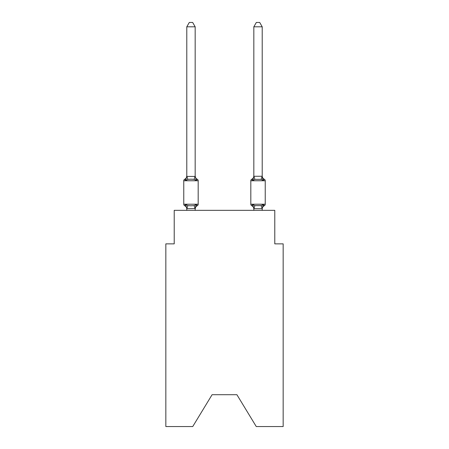 <?xml version="1.0" encoding="UTF-8"?>
<svg xmlns="http://www.w3.org/2000/svg" width="449" height="449" viewBox="0 0 449 449"><rect width="100%" height="100%" fill="white"/><g stroke="black" fill="none" stroke-linecap="round" stroke-linejoin="round"><path stroke-width="0.67" d="M236.904 394.705L256.261 426.55L283.162 426.55L283.162 243.858L274.782 243.858L274.782 210.34L174.218 210.34L174.218 243.858L165.838 243.858L165.838 426.55L192.739 426.55L212.096 394.705L236.904 394.705L212.096 394.705M264.287 205.726A1.678 1.678 0 0 0 265.23 204.222A1.678 1.678 0 0 1 264.287 205.726L263.81 205.496L264.287 205.726A1.678 1.678 0 0 0 265.23 204.222A1.678 1.678 0 0 1 264.287 205.726A1.678 1.678 0 0 0 265.23 204.222A1.678 1.678 0 0 1 264.287 205.726L263.81 205.496L264.287 205.726A1.678 1.678 0 0 0 265.23 204.222A1.678 1.678 0 0 1 264.287 205.726A1.678 1.678 0 0 0 265.23 204.222A1.678 1.678 0 0 1 264.287 205.726L263.81 205.496L264.287 205.726A1.678 1.678 0 0 0 265.23 204.222A1.678 1.678 0 0 1 264.287 205.726A1.678 1.678 0 0 0 265.23 204.222A1.678 1.678 0 0 1 264.287 205.726L263.81 205.496L264.287 205.726A1.678 1.678 0 0 0 265.23 204.222A1.678 1.678 0 0 1 264.287 205.726A1.678 1.678 0 0 0 265.23 204.222A1.678 1.678 0 0 1 264.287 205.726L263.81 205.496L264.287 205.726A1.678 1.678 0 0 0 265.23 204.222A1.678 1.678 0 0 1 264.287 205.726A1.678 1.678 0 0 0 265.23 204.222A1.678 1.678 0 0 1 264.287 205.726L263.81 205.496L264.287 205.726A1.678 1.678 0 0 0 265.23 204.222A1.678 1.678 0 0 1 264.287 205.726A1.678 1.678 0 0 0 265.23 204.222A1.678 1.678 0 0 1 264.287 205.726L263.81 205.496L264.287 205.726A1.678 1.678 0 0 0 265.23 204.222A1.678 1.678 0 0 1 264.287 205.726A1.678 1.678 0 0 0 265.23 204.222A1.678 1.678 0 0 1 264.287 205.726L263.81 205.496L264.287 205.726A1.678 1.678 0 0 0 265.23 204.222A1.678 1.678 0 0 1 264.287 205.726A1.678 1.678 0 0 0 265.23 204.222A1.678 1.678 0 0 1 264.287 205.726L263.81 205.496L264.287 205.726A1.678 1.678 0 0 0 265.23 204.222A1.678 1.678 0 0 1 264.287 205.726A1.678 1.678 0 0 0 265.23 204.222A1.678 1.678 0 0 1 264.287 205.726L263.81 205.496L264.287 205.726A1.678 1.678 0 0 0 265.23 204.222A1.678 1.678 0 0 1 264.287 205.726A1.678 1.678 0 0 0 265.23 204.222A1.678 1.678 0 0 1 264.287 205.726L263.81 205.496L264.287 205.726A1.678 1.678 0 0 0 265.23 204.222A1.678 1.678 0 0 1 264.287 205.726A1.678 1.678 0 0 0 265.23 204.222A1.678 1.678 0 0 1 264.287 205.726L263.81 205.496L264.287 205.726A1.678 1.678 0 0 0 265.23 204.222A1.678 1.678 0 0 1 264.287 205.726A1.678 1.678 0 0 0 265.23 204.222A1.678 1.678 0 0 1 264.287 205.726L263.81 205.496L264.287 205.726A1.678 1.678 0 0 0 265.23 204.222A1.678 1.678 0 0 1 264.287 205.726A1.678 1.678 0 0 0 265.23 204.222A1.678 1.678 0 0 1 264.287 205.726L263.81 205.496L264.287 205.726A1.678 1.678 0 0 0 265.23 204.222A1.678 1.678 0 0 1 264.287 205.726A1.678 1.678 0 0 0 265.23 204.222A1.678 1.678 0 0 1 264.287 205.726L263.81 205.496L264.287 205.726A1.678 1.678 0 0 0 265.23 204.222A1.678 1.678 0 0 1 264.287 205.726A1.678 1.678 0 0 0 265.23 204.222A1.678 1.678 0 0 1 264.287 205.726L263.81 205.496L264.287 205.726A1.678 1.678 0 0 0 265.23 204.222A1.678 1.678 0 0 1 264.287 205.726A1.678 1.678 0 0 0 265.23 204.222A1.678 1.678 0 0 1 264.287 205.726L263.81 205.496L264.287 205.726A1.678 1.678 0 0 0 265.23 204.222A1.678 1.678 0 0 1 264.287 205.726A1.678 1.678 0 0 0 265.23 204.222A1.678 1.678 0 0 1 264.287 205.726L263.81 205.496L264.287 205.726A1.678 1.678 0 0 0 265.23 204.222A1.678 1.678 0 0 1 264.287 205.726A1.678 1.678 0 0 0 265.23 204.222A1.678 1.678 0 0 1 264.287 205.726L263.81 205.496L264.287 205.726A1.678 1.678 0 0 0 265.23 204.222A1.678 1.678 0 0 1 264.287 205.726A1.678 1.678 0 0 0 265.23 204.222A1.678 1.678 0 0 1 264.287 205.726L263.81 205.496L264.287 205.726A1.678 1.678 0 0 0 265.23 204.222A1.678 1.678 0 0 1 264.287 205.726A1.678 1.678 0 0 0 265.23 204.222A1.678 1.678 0 0 1 264.287 205.726L263.81 205.496L264.287 205.726A1.678 1.678 0 0 0 265.23 204.222A1.678 1.678 0 0 1 264.287 205.726A1.678 1.678 0 0 0 265.23 204.222A1.678 1.678 0 0 1 264.287 205.726L263.26 204.548L264.287 205.726A3.687 3.687 0 0 0 262.21 209.043L262.21 209.043M262.384 177.686L263.26 180.425L262.384 177.686L263.26 180.425L262.384 177.686L263.26 180.425L262.384 177.686L263.26 180.425L262.384 177.686L263.26 180.425L262.384 177.686L263.26 180.425L262.384 177.686L263.26 180.425L262.384 177.686L263.26 180.425L262.384 177.686L263.26 180.425L262.384 177.686L263.26 180.425L262.384 177.686L263.26 180.425L262.384 177.686L263.26 180.425L262.384 177.686L263.26 180.425L262.384 177.686L263.26 180.425L262.384 177.686L263.26 180.425L262.384 177.686L263.26 180.425L262.384 177.686L263.26 180.425L262.384 177.686L263.26 180.425L262.384 177.686L263.26 180.425L262.384 177.686L263.26 180.425L262.384 177.686L263.26 180.425L262.384 177.686L263.26 180.425L261.166 179.347L254.875 179.347L252.781 180.425L253.174 179.1L252.781 180.425L253.174 179.1L252.781 180.425L253.174 179.1L252.781 180.425L253.174 179.1L252.781 180.425L253.174 179.1L252.781 180.425L253.174 179.1L252.781 180.425L253.174 179.1L252.781 180.425L253.174 179.1L252.781 180.425L253.174 179.1L252.781 180.425L253.174 179.1L252.781 180.425L253.174 179.1L252.781 180.425L253.174 179.1L252.781 180.425L253.174 179.1L252.781 180.425L253.174 179.1L252.781 180.425L253.174 179.1L252.781 180.425L253.174 179.1L252.781 180.425L253.174 179.1L252.781 180.425L253.174 179.1L252.781 180.425L253.174 179.1L252.781 180.425L253.174 179.1L252.781 180.425L253.174 179.1L252.781 180.425L251.754 179.246A1.678 1.678 0 0 0 250.817 180.756L265.23 180.756A1.678 1.678 0 0 0 264.287 179.246L263.26 180.425L264.287 179.246A1.678 1.678 0 0 1 265.23 180.756L265.23 204.222L250.817 204.222A1.678 1.678 0 0 0 251.754 205.726L252.781 204.548L251.754 205.726A3.687 3.687 0 0 1 253.831 209.043L253.831 208.549L253.831 209.043A3.687 3.687 0 0 0 251.754 205.726L252.781 204.548L251.754 205.726A3.687 3.687 0 0 1 253.831 209.043A3.687 3.687 0 0 0 251.754 205.726A3.687 3.687 0 0 1 253.831 209.043A3.687 3.687 0 0 0 251.754 205.726L252.781 204.548L251.754 205.726A3.687 3.687 0 0 1 253.831 209.043A3.687 3.687 0 0 0 251.754 205.726A3.687 3.687 0 0 1 253.831 209.043A3.687 3.687 0 0 0 251.754 205.726A3.687 3.687 0 0 1 253.831 209.043A3.687 3.687 0 0 0 251.754 205.726L252.781 204.548L251.754 205.726A3.687 3.687 0 0 1 253.831 209.043A3.687 3.687 0 0 0 251.754 205.726A3.687 3.687 0 0 1 253.831 209.043A3.687 3.687 0 0 0 251.754 205.726L252.781 204.548L251.754 205.726A3.687 3.687 0 0 1 253.831 209.043A3.687 3.687 0 0 0 251.754 205.726A3.687 3.687 0 0 1 253.831 209.043A3.687 3.687 0 0 0 251.754 205.726A3.687 3.687 0 0 1 253.831 209.043A3.687 3.687 0 0 0 251.754 205.726L252.781 204.548L251.754 205.726A3.687 3.687 0 0 1 253.831 209.043A3.687 3.687 0 0 0 251.754 205.726A3.687 3.687 0 0 1 253.831 209.043A3.687 3.687 0 0 0 251.754 205.726L252.781 204.548L251.754 205.726A3.687 3.687 0 0 1 253.831 209.043A3.687 3.687 0 0 0 251.754 205.726A3.687 3.687 0 0 1 253.831 209.043A3.687 3.687 0 0 0 251.754 205.726L252.781 204.548L251.754 205.726A3.687 3.687 0 0 1 253.831 209.043A3.687 3.687 0 0 0 251.754 205.726L252.781 204.548L251.754 205.726A3.687 3.687 0 0 1 253.831 209.043A3.687 3.687 0 0 0 251.754 205.726A3.687 3.687 0 0 1 253.831 209.043A3.687 3.687 0 0 0 251.754 205.726L252.781 204.548L251.754 205.726A3.687 3.687 0 0 1 253.831 209.043A3.687 3.687 0 0 0 251.754 205.726A3.687 3.687 0 0 1 253.831 209.043A3.687 3.687 0 0 0 251.754 205.726L252.781 204.548L251.754 205.726A3.687 3.687 0 0 1 253.831 209.043A3.687 3.687 0 0 0 251.754 205.726L252.781 204.548L251.754 205.726A3.687 3.687 0 0 1 253.831 209.043M262.21 210.34L262.21 208.701L253.831 208.701L252.781 204.548L251.754 205.726A1.678 1.678 0 0 1 250.817 204.222A1.678 1.678 0 0 0 251.754 205.726A1.678 1.678 0 0 1 250.817 204.222A1.678 1.678 0 0 0 251.754 205.726A1.678 1.678 0 0 1 250.817 204.222A1.678 1.678 0 0 0 251.754 205.726A1.678 1.678 0 0 1 250.817 204.222A1.678 1.678 0 0 0 251.754 205.726A1.678 1.678 0 0 1 250.817 204.222A1.678 1.678 0 0 0 251.754 205.726A1.678 1.678 0 0 1 250.817 204.222A1.678 1.678 0 0 0 251.754 205.726A1.678 1.678 0 0 1 250.817 204.222A1.678 1.678 0 0 0 251.754 205.726A1.678 1.678 0 0 1 250.817 204.222A1.678 1.678 0 0 0 251.754 205.726L252.781 204.548L251.754 205.726A1.678 1.678 0 0 1 250.817 204.222A1.678 1.678 0 0 0 251.754 205.726L252.781 204.548L251.754 205.726A1.678 1.678 0 0 1 250.817 204.222A1.678 1.678 0 0 0 251.754 205.726L252.781 204.548L251.754 205.726A1.678 1.678 0 0 1 250.817 204.222A1.678 1.678 0 0 0 251.754 205.726L252.781 204.548L251.754 205.726A1.678 1.678 0 0 1 250.817 204.222A1.678 1.678 0 0 0 251.754 205.726L252.781 204.548L251.754 205.726A1.678 1.678 0 0 1 250.817 204.222A1.678 1.678 0 0 0 251.754 205.726L252.781 204.548L251.754 205.726A1.678 1.678 0 0 1 250.817 204.222A1.678 1.678 0 0 0 251.754 205.726L252.781 204.548L251.754 205.726A1.678 1.678 0 0 1 250.817 204.222A1.678 1.678 0 0 0 251.754 205.726L252.781 204.548L251.754 205.726A1.678 1.678 0 0 1 250.817 204.222A1.678 1.678 0 0 0 251.754 205.726L252.781 204.548L251.754 205.726A1.678 1.678 0 0 1 250.817 204.222A1.678 1.678 0 0 0 251.754 205.726L252.781 204.548L251.754 205.726A1.678 1.678 0 0 1 250.817 204.222A1.678 1.678 0 0 0 251.754 205.726L252.781 204.548L251.754 205.726A1.678 1.678 0 0 1 250.817 204.222A1.678 1.678 0 0 0 251.754 205.726L252.781 204.548L251.754 205.726A1.678 1.678 0 0 1 250.817 204.222A1.678 1.678 0 0 0 251.754 205.726L252.781 204.548L251.754 205.726A1.678 1.678 0 0 1 250.817 204.222L250.817 180.756M253.831 175.929L253.831 175.929A3.687 3.687 0 0 1 251.754 179.246L252.781 180.425L251.754 179.246L252.781 180.425L251.754 179.246L252.781 180.425L251.754 179.246L252.781 180.425L251.754 179.246L252.781 180.425L251.754 179.246L252.781 180.425L251.754 179.246L252.781 180.425L251.754 179.246L252.781 180.425L251.754 179.246L252.781 180.425L251.754 179.246L252.781 180.425L251.754 179.246L252.781 180.425L251.754 179.246L252.781 180.425L251.754 179.246L252.781 180.425L251.754 179.246L252.781 180.425L251.754 179.246L252.781 180.425L251.754 179.246L252.781 180.425L251.754 179.246L252.781 180.425L251.754 179.246L252.781 180.425L251.754 179.246L252.781 180.425L251.754 179.246L252.781 180.425L251.754 179.246L252.781 180.425L251.754 179.246L252.781 180.425L253.174 179.1M264.287 179.246A3.687 3.687 0 0 1 262.21 175.929L262.21 26.805L253.831 26.805L253.831 176.277L262.143 176.255L261.166 179.347M195.169 209.043L196.219 204.548L197.246 205.726A3.687 3.687 0 0 0 195.169 209.043L195.169 208.549L186.79 208.701L185.74 204.548L184.713 205.726A1.678 1.678 0 0 1 183.77 204.222A1.678 1.678 0 0 0 184.713 205.726L185.74 204.548L184.713 205.726A1.678 1.678 0 0 1 183.77 204.222A1.678 1.678 0 0 0 184.713 205.726L185.74 204.548L184.713 205.726A1.678 1.678 0 0 1 183.77 204.222A1.678 1.678 0 0 0 184.713 205.726L185.74 204.548L184.713 205.726A1.678 1.678 0 0 1 183.77 204.222A1.678 1.678 0 0 0 184.713 205.726L185.74 204.548L184.713 205.726A1.678 1.678 0 0 1 183.77 204.222A1.678 1.678 0 0 0 184.713 205.726L185.74 204.548L184.713 205.726A1.678 1.678 0 0 1 183.77 204.222A1.678 1.678 0 0 0 184.713 205.726L185.74 204.548L184.713 205.726A1.678 1.678 0 0 1 183.77 204.222A1.678 1.678 0 0 0 184.713 205.726L185.74 204.548L184.713 205.726A1.678 1.678 0 0 1 183.77 204.222A1.678 1.678 0 0 0 184.713 205.726L185.74 204.548L184.713 205.726A1.678 1.678 0 0 1 183.77 204.222A1.678 1.678 0 0 0 184.713 205.726L185.74 204.548L184.713 205.726A1.678 1.678 0 0 1 183.77 204.222A1.678 1.678 0 0 0 184.713 205.726L185.74 204.548L184.713 205.726A1.678 1.678 0 0 1 183.77 204.222A1.678 1.678 0 0 0 184.713 205.726L185.74 204.548L184.713 205.726A1.678 1.678 0 0 1 183.77 204.222A1.678 1.678 0 0 0 184.713 205.726L185.74 204.548L184.713 205.726A1.678 1.678 0 0 1 183.77 204.222A1.678 1.678 0 0 0 184.713 205.726L185.74 204.548L184.713 205.726A1.678 1.678 0 0 1 183.77 204.222A1.678 1.678 0 0 0 184.713 205.726L185.74 204.548L184.713 205.726A1.678 1.678 0 0 1 183.77 204.222A1.678 1.678 0 0 0 184.713 205.726L185.74 204.548L184.713 205.726A1.678 1.678 0 0 1 183.77 204.222A1.678 1.678 0 0 0 184.713 205.726L185.74 204.548L184.713 205.726A1.678 1.678 0 0 1 183.77 204.222A1.678 1.678 0 0 0 184.713 205.726L185.74 204.548L184.713 205.726A1.678 1.678 0 0 1 183.77 204.222A1.678 1.678 0 0 0 184.713 205.726L185.74 204.548L184.713 205.726A1.678 1.678 0 0 1 183.77 204.222A1.678 1.678 0 0 0 184.713 205.726L185.74 204.548L184.713 205.726A1.678 1.678 0 0 1 183.77 204.222A1.678 1.678 0 0 0 184.713 205.726L185.74 204.548L184.713 205.726A1.678 1.678 0 0 1 183.77 204.222A1.678 1.678 0 0 0 184.713 205.726L185.74 204.548L184.713 205.726A1.678 1.678 0 0 1 183.77 204.222A1.678 1.678 0 0 0 184.713 205.726L185.74 204.548L184.713 205.726A1.678 1.678 0 0 1 183.77 204.222A1.678 1.678 0 0 0 184.713 205.726L185.74 204.548L184.713 205.726A1.678 1.678 0 0 1 183.77 204.222A1.678 1.678 0 0 0 184.713 205.726L185.74 204.548L184.713 205.726A1.678 1.678 0 0 1 183.77 204.222A1.678 1.678 0 0 0 184.713 205.726L185.74 204.548L184.713 205.726A1.678 1.678 0 0 1 183.77 204.222A1.678 1.678 0 0 0 184.713 205.726L185.74 204.548L184.713 205.726A1.678 1.678 0 0 1 183.77 204.222A1.678 1.678 0 0 0 184.713 205.726L185.74 204.548L184.713 205.726A1.678 1.678 0 0 1 183.77 204.222A1.678 1.678 0 0 0 184.713 205.726L185.74 204.548L184.713 205.726A1.678 1.678 0 0 1 183.77 204.222A1.678 1.678 0 0 0 184.713 205.726L185.74 204.548L184.713 205.726A1.678 1.678 0 0 1 183.77 204.222A1.678 1.678 0 0 0 184.713 205.726L185.74 204.548L184.713 205.726A1.678 1.678 0 0 1 183.77 204.222A1.678 1.678 0 0 0 184.713 205.726L185.74 204.548L184.713 205.726A1.678 1.678 0 0 1 183.77 204.222A1.678 1.678 0 0 0 184.713 205.726L185.74 204.548L184.713 205.726A1.678 1.678 0 0 1 183.77 204.222A1.678 1.678 0 0 0 184.713 205.726L185.74 204.548L184.713 205.726A1.678 1.678 0 0 1 183.77 204.222A1.678 1.678 0 0 0 184.713 205.726L185.74 204.548L184.713 205.726A1.678 1.678 0 0 1 183.77 204.222A1.678 1.678 0 0 0 184.713 205.726L185.74 204.548L184.713 205.726A1.678 1.678 0 0 1 183.77 204.222A1.678 1.678 0 0 0 184.713 205.726L185.74 204.548L184.713 205.726A1.678 1.678 0 0 1 183.77 204.222A1.678 1.678 0 0 0 184.713 205.726L185.74 204.548L184.713 205.726A1.678 1.678 0 0 1 183.77 204.222A1.678 1.678 0 0 0 184.713 205.726L185.74 204.548L184.713 205.726A1.678 1.678 0 0 1 183.77 204.222A1.678 1.678 0 0 0 184.713 205.726L185.74 204.548L184.713 205.726A1.678 1.678 0 0 1 183.77 204.222A1.678 1.678 0 0 0 184.713 205.726L185.74 204.548L184.713 205.726A1.678 1.678 0 0 1 183.77 204.222A1.678 1.678 0 0 0 184.713 205.726L185.74 204.548L184.713 205.726A1.678 1.678 0 0 1 183.77 204.222A1.678 1.678 0 0 0 184.713 205.726L185.74 204.548L184.713 205.726A1.678 1.678 0 0 1 183.77 204.222A1.678 1.678 0 0 0 184.713 205.726L185.74 204.548L187.834 205.625L190.977 205.794L194.125 205.625L196.219 204.548L197.246 205.726A1.678 1.678 0 0 0 198.183 204.222L198.183 180.756A1.678 1.678 0 0 0 197.246 179.246A1.678 1.678 0 0 1 198.183 180.756A1.678 1.678 0 0 0 197.246 179.246A1.678 1.678 0 0 1 198.183 180.756A1.678 1.678 0 0 0 197.246 179.246L196.219 180.425L197.246 179.246A1.678 1.678 0 0 1 198.183 180.756A1.678 1.678 0 0 0 197.246 179.246L196.219 180.425L197.246 179.246A1.678 1.678 0 0 1 198.183 180.756A1.678 1.678 0 0 0 197.246 179.246L196.219 180.425L197.246 179.246A1.678 1.678 0 0 1 198.183 180.756A1.678 1.678 0 0 0 197.246 179.246L196.219 180.425L197.246 179.246A1.678 1.678 0 0 1 198.183 180.756A1.678 1.678 0 0 0 197.246 179.246L196.219 180.425L197.246 179.246A1.678 1.678 0 0 1 198.183 180.756A1.678 1.678 0 0 0 197.246 179.246L196.219 180.425L197.246 179.246A1.678 1.678 0 0 1 198.183 180.756A1.678 1.678 0 0 0 197.246 179.246L196.219 180.425L197.246 179.246A1.678 1.678 0 0 1 198.183 180.756A1.678 1.678 0 0 0 197.246 179.246L196.219 180.425L197.246 179.246A1.678 1.678 0 0 1 198.183 180.756A1.678 1.678 0 0 0 197.246 179.246L196.219 180.425L197.246 179.246A1.678 1.678 0 0 1 198.183 180.756A1.678 1.678 0 0 0 197.246 179.246L196.219 180.425L197.246 179.246A1.678 1.678 0 0 1 198.183 180.756A1.678 1.678 0 0 0 197.246 179.246L196.219 180.425L197.246 179.246A1.678 1.678 0 0 1 198.183 180.756A1.678 1.678 0 0 0 197.246 179.246L196.219 180.425L197.246 179.246A1.678 1.678 0 0 1 198.183 180.756A1.678 1.678 0 0 0 197.246 179.246L196.219 180.425L197.246 179.246A1.678 1.678 0 0 1 198.183 180.756A1.678 1.678 0 0 0 197.246 179.246L196.219 180.425L197.246 179.246A1.678 1.678 0 0 1 198.183 180.756A1.678 1.678 0 0 0 197.246 179.246L196.219 180.425L197.246 179.246A1.678 1.678 0 0 1 198.183 180.756A1.678 1.678 0 0 0 197.246 179.246L196.219 180.425L197.246 179.246A1.678 1.678 0 0 1 198.183 180.756A1.678 1.678 0 0 0 197.246 179.246L196.219 180.425L197.246 179.246A1.678 1.678 0 0 1 198.183 180.756A1.678 1.678 0 0 0 197.246 179.246L196.219 180.425L197.246 179.246A1.678 1.678 0 0 1 198.183 180.756A1.678 1.678 0 0 0 197.246 179.246L196.219 180.425L197.246 179.246A1.678 1.678 0 0 1 198.183 180.756A1.678 1.678 0 0 0 197.246 179.246L196.219 180.425L197.246 179.246A1.678 1.678 0 0 1 198.183 180.756A1.678 1.678 0 0 0 197.246 179.246L196.219 180.425L197.246 179.246A1.678 1.678 0 0 1 198.183 180.756A1.678 1.678 0 0 0 197.246 179.246L196.219 180.425L197.246 179.246A1.678 1.678 0 0 1 198.183 180.756A1.678 1.678 0 0 0 197.246 179.246L196.219 180.425L197.246 179.246A1.678 1.678 0 0 1 198.183 180.756A1.678 1.678 0 0 0 197.246 179.246L196.219 180.425L197.246 179.246A1.678 1.678 0 0 1 198.183 180.756A1.678 1.678 0 0 0 197.246 179.246L196.219 180.425L197.246 179.246A1.678 1.678 0 0 1 198.183 180.756A1.678 1.678 0 0 0 197.246 179.246L196.219 180.425L197.246 179.246A1.678 1.678 0 0 1 198.183 180.756A1.678 1.678 0 0 0 197.246 179.246L196.219 180.425L197.246 179.246A1.678 1.678 0 0 1 198.183 180.756A1.678 1.678 0 0 0 197.246 179.246L196.219 180.425L197.246 179.246A1.678 1.678 0 0 1 198.183 180.756A1.678 1.678 0 0 0 197.246 179.246L196.219 180.425L197.246 179.246A1.678 1.678 0 0 1 198.183 180.756A1.678 1.678 0 0 0 197.246 179.246L196.219 180.425L197.246 179.246A1.678 1.678 0 0 1 198.183 180.756A1.678 1.678 0 0 0 197.246 179.246L196.219 180.425L197.246 179.246A1.678 1.678 0 0 1 198.183 180.756A1.678 1.678 0 0 0 197.246 179.246L196.219 180.425L197.246 179.246A1.678 1.678 0 0 1 198.183 180.756A1.678 1.678 0 0 0 197.246 179.246L196.219 180.425L197.246 179.246A1.678 1.678 0 0 1 198.183 180.756A1.678 1.678 0 0 0 197.246 179.246L196.219 180.425L197.246 179.246A1.678 1.678 0 0 1 198.183 180.756A1.678 1.678 0 0 0 197.246 179.246L196.219 180.425L197.246 179.246A1.678 1.678 0 0 1 198.183 180.756A1.678 1.678 0 0 0 197.246 179.246L196.219 180.425L197.246 179.246A1.678 1.678 0 0 1 198.183 180.756A1.678 1.678 0 0 0 197.246 179.246L196.219 180.425L197.246 179.246A1.678 1.678 0 0 1 198.183 180.756A1.678 1.678 0 0 0 197.246 179.246L196.219 180.425L197.246 179.246A1.678 1.678 0 0 1 198.183 180.756A1.678 1.678 0 0 0 197.246 179.246L196.219 180.425L197.246 179.246A1.678 1.678 0 0 1 198.183 180.756A1.678 1.678 0 0 0 197.246 179.246L196.219 180.425L197.246 179.246A1.678 1.678 0 0 1 198.183 180.756A1.678 1.678 0 0 0 197.246 179.246L196.219 180.425L197.246 179.246A1.678 1.678 0 0 1 198.183 180.756L183.77 180.756A1.678 1.678 0 0 1 184.713 179.246L185.74 180.425L184.713 179.246A3.687 3.687 0 0 0 186.79 175.929L186.79 176.429L195.169 176.429L195.169 175.929L196.219 180.425L197.246 179.246A3.687 3.687 0 0 1 195.169 175.929M186.79 209.043L186.79 209.043A3.687 3.687 0 0 0 184.713 205.726M195.169 208.549L195.562 206.574M195.169 176.277L195.169 26.805L186.79 26.805L186.79 176.277M253.831 208.701L253.831 210.34M262.21 208.701L261.166 205.625L263.26 204.548L262.143 208.718M196.219 180.425L194.125 179.347L190.977 179.179L187.834 179.347L185.74 180.425L186.79 175.929M183.77 180.756L183.77 204.222L198.183 204.222M195.169 210.34L195.169 208.701M186.79 210.34L186.79 208.701M186.79 26.805L189.304 22.45L192.655 22.45L195.169 26.805M252.781 180.425L253.831 176.277M251.754 205.726L252.781 204.548L254.875 205.625L261.166 205.625M263.26 180.425L262.21 176.429M253.831 26.805L256.345 22.45L259.696 22.45L262.21 26.805M187.834 205.625L186.857 208.718M194.125 205.625L195.102 208.718M186.857 176.255L187.834 179.347M195.102 176.255L194.125 179.347M253.898 208.718L254.875 205.625M254.875 179.347L253.898 176.255"/></g></svg>
